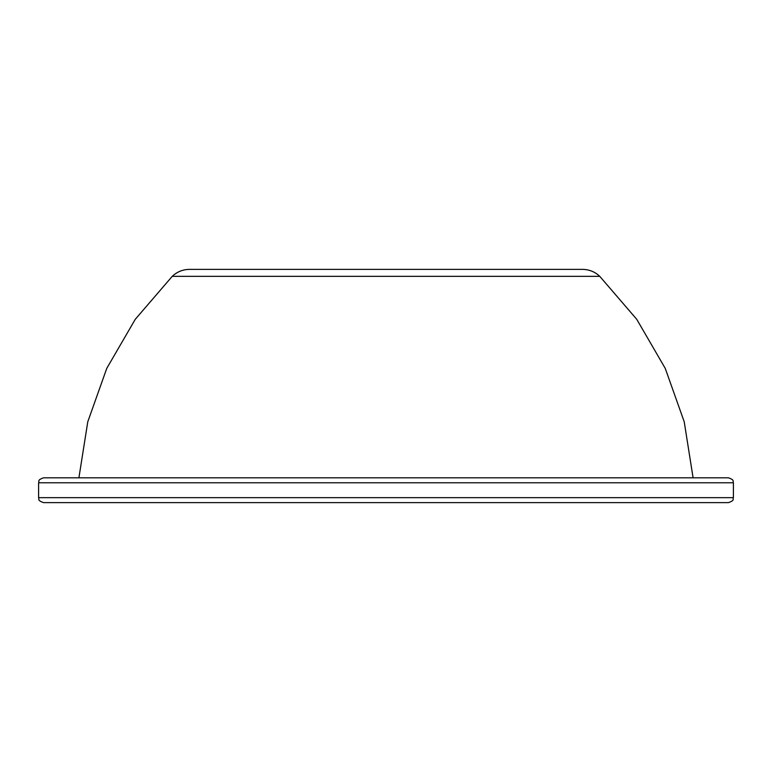 <?xml version="1.0" encoding="UTF-8"?>
<svg xmlns="http://www.w3.org/2000/svg" width="772" height="772" viewBox="0 0 772 772"><rect width="100%" height="100%" fill="white"/><g stroke="black" fill="none" stroke-linecap="round" stroke-linejoin="round"><path stroke-width="1.16" d="M38.6 482.78L733.4 482.78C732.445 481.303 735.224 480.174 728.44 477.81L43.56 477.81C36.776 480.174 39.555 481.303 38.6 482.78L38.6 497.66C39.546 499.088 36.738 500.227 43.56 502.63L728.44 502.63C735.224 500.266 732.445 499.137 733.4 497.66L38.6 497.66M172.243 276.337L599.757 276.337C594.913 271.783 589.161 269.467 582.522 269.37L189.478 269.37C182.839 269.467 177.087 271.783 172.243 276.337L135.254 319.318L106.768 368.36L87.776 421.792L78.908 477.81M733.4 482.78L733.4 497.66M599.757 276.337L636.746 319.318L665.232 368.36L684.224 421.792L693.092 477.81"/></g></svg>
